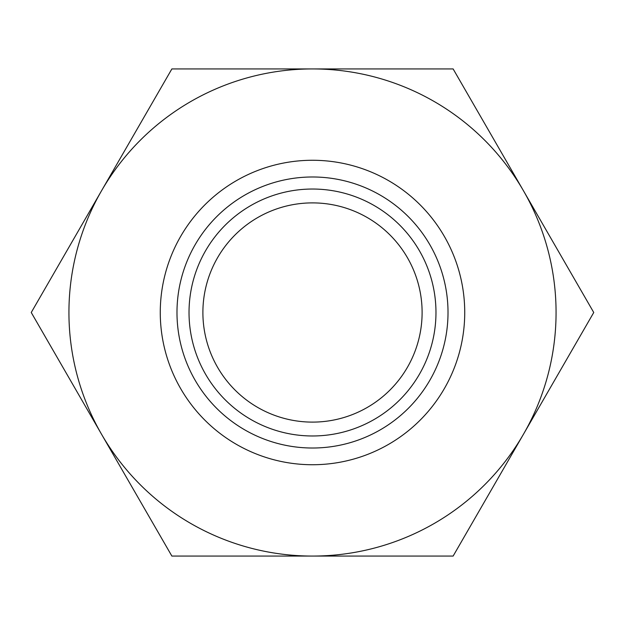 <?xml version="1.0" encoding="UTF-8"?>
<svg xmlns="http://www.w3.org/2000/svg" width="625" height="625" viewBox="0 0 625 625"><rect width="100%" height="100%" fill="white"/><g stroke="black" fill="none" stroke-linecap="round" stroke-linejoin="round"><path stroke-width="0.94" d="M312.5 422.109A109.609 109.609 0 0 0 422.109 312.5A109.609 109.609 0 0 0 312.5 202.891A109.609 109.609 0 0 0 202.891 312.5A109.609 109.609 0 0 0 312.5 422.109M312.5 464.734A152.234 152.234 0 0 1 180.664 236.383A152.234 152.234 0 0 1 444.336 236.383A152.234 152.234 0 0 1 312.5 464.734M101.562 190.719A243.57 243.57 0 0 0 312.5 556.07A243.57 243.57 0 0 0 523.438 434.281L453.125 556.07L171.875 556.07L31.25 312.5L171.875 68.93L312.5 68.93A243.57 243.57 0 0 0 101.562 190.719M523.438 190.719A243.57 243.57 0 0 1 523.438 434.281L593.75 312.5L523.438 190.719A243.57 243.57 0 0 0 312.5 68.93L453.125 68.93L523.438 190.719M312.5 435.977A123.477 123.477 0 0 1 205.57 250.766A123.477 123.477 0 0 1 419.43 250.766A123.477 123.477 0 0 1 312.5 435.977M312.5 448.016A135.516 135.516 0 0 0 429.859 244.742A135.516 135.516 0 0 0 195.141 244.742A135.516 135.516 0 0 0 312.5 448.016"/></g></svg>
